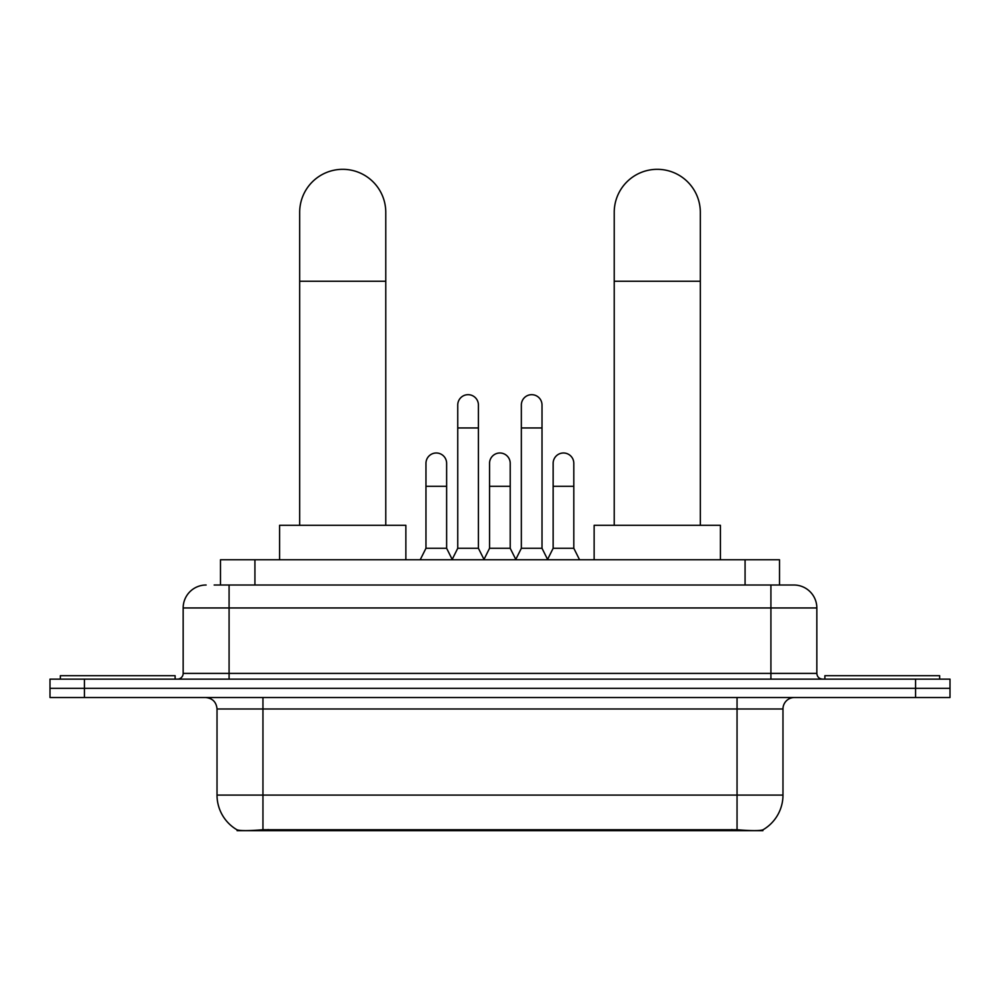 <?xml version="1.0" encoding="UTF-8"?>
<svg xmlns="http://www.w3.org/2000/svg" width="1000" height="1000" viewBox="0 0 1000 1000"><rect width="100%" height="100%" fill="white"/><g stroke="black" fill="none" stroke-linecap="round" stroke-linejoin="round"><path stroke-width="1.5" d="M220.487 585.013L220.487 559.75L779.513 559.75L779.513 585.013M762.887 829.862L762.887 830.675L237.113 830.675L237.113 829.862M217.025 795.088L262.95 795.088L262.95 708.988L217.025 708.988L217.025 795.088A40.175 40.175 0 0 0 236.887 829.737C239.862 830.9 248.55 830.9 262.95 829.737L737.05 829.737C751.438 830.9 760.125 830.9 763.112 829.737A40.175 40.175 0 0 0 782.975 795.088L782.975 708.988A11.475 11.475 0 0 1 794.45 697.513M84.438 679.137L950 679.137L950 688.325L50 688.325L50 697.513L84.438 697.513L84.438 688.325L50 688.325L50 679.137L84.438 679.137L84.438 688.325L950 688.325L950 697.513L84.438 697.513M214.688 585.013L785.837 585.013M214.163 585.013L229.088 585.013L229.088 607.962L183.162 607.962L183.162 673.4A5.737 5.737 0 0 1 177.425 679.137M206.125 585.013A22.963 22.963 0 0 0 183.162 607.962M793.875 585.013A22.963 22.963 0 0 1 816.838 607.962L770.913 607.962L770.913 585.013L793.525 585.013M816.838 607.962L816.838 673.4C817.175 676.888 819.087 678.8 822.575 679.137M950 679.137L950 688.325M175.125 679.137L175.125 675.7L60.338 675.7L60.338 679.137M939.663 679.137L939.663 675.7L824.875 675.7L824.875 679.137M299.675 525.312L299.675 212.375A43.05 43.05 0 0 1 342.725 169.325A43.05 43.05 0 0 1 385.775 212.375A43.05 43.05 0 0 0 342.725 169.325M385.775 525.312L385.775 212.375M405.863 559.75L405.863 525.312L279.587 525.312L279.587 559.75M614.225 525.312L614.225 212.375A43.05 43.05 0 0 1 657.275 169.325A43.05 43.05 0 0 1 700.325 212.375A43.05 43.05 0 0 0 657.275 169.325M700.325 525.312L700.325 212.375M720.413 559.75L720.413 525.312L594.138 525.312L594.138 559.75M452.013 559.75L457.75 548.275L478.413 548.275L484.162 559.75M478.413 548.275L478.413 405.012A10.337 10.337 0 0 0 468.088 394.675A10.337 10.337 0 0 1 468.738 394.7M457.75 548.275L457.75 427.962L478.413 427.962M457.75 427.962L457.75 405.012A10.337 10.337 0 0 1 468.088 394.675M515.612 559.75L521.35 548.275L542.013 548.275L547.75 559.75M542.013 548.275L542.013 405.012A10.337 10.337 0 0 0 531.688 394.675A10.337 10.337 0 0 1 532.337 394.7M521.35 548.275L521.35 427.962L542.013 427.962M521.35 427.962L521.35 405.012A10.337 10.337 0 0 1 531.688 394.675M420.213 559.75L425.962 548.275L446.625 548.275L452.188 559.412M446.625 548.275L446.625 463.325A10.337 10.337 0 0 0 436.938 453.013A10.337 10.337 0 0 1 446.625 463.325M425.962 548.275L425.962 486.287L446.625 486.287M425.962 486.287L425.962 463.325A10.337 10.337 0 0 1 436.938 453.013M483.988 559.412L489.55 548.275L510.213 548.275L515.788 559.412M510.213 548.275L510.213 463.325A10.337 10.337 0 0 0 500.538 453.013A10.337 10.337 0 0 1 510.213 463.325M489.55 548.275L489.55 486.287L510.213 486.287M489.55 486.287L489.55 463.325A10.337 10.337 0 0 1 500.538 453.013M547.587 559.412L553.15 548.275L573.812 548.275L579.55 559.75M573.812 548.275L573.812 463.325A10.337 10.337 0 0 0 564.125 453.013A10.337 10.337 0 0 1 573.812 463.325M553.15 548.275L553.15 486.287L573.812 486.287M553.15 486.287L553.15 463.325A10.337 10.337 0 0 1 564.125 453.013M731.888 830.675L731.888 829.538M268.113 830.675L268.113 829.538M254.925 585.013L254.925 559.75M745.075 585.013L745.075 559.75M737.05 697.513L737.05 708.988L262.95 708.988L262.95 697.513M782.975 708.988L737.05 708.988L737.05 795.088L782.975 795.088M737.05 829.737L737.05 795.088L262.95 795.088L262.95 829.737M915.562 697.513L915.562 679.137M229.088 679.137L229.088 673.4L816.838 673.4M183.162 673.4L229.088 673.4L229.088 607.962L770.913 607.962L770.913 679.137M299.675 281.262L385.775 281.262M614.225 281.262L700.325 281.262M217.025 708.988C216.35 702.013 212.525 698.188 205.55 697.513"/></g></svg>
